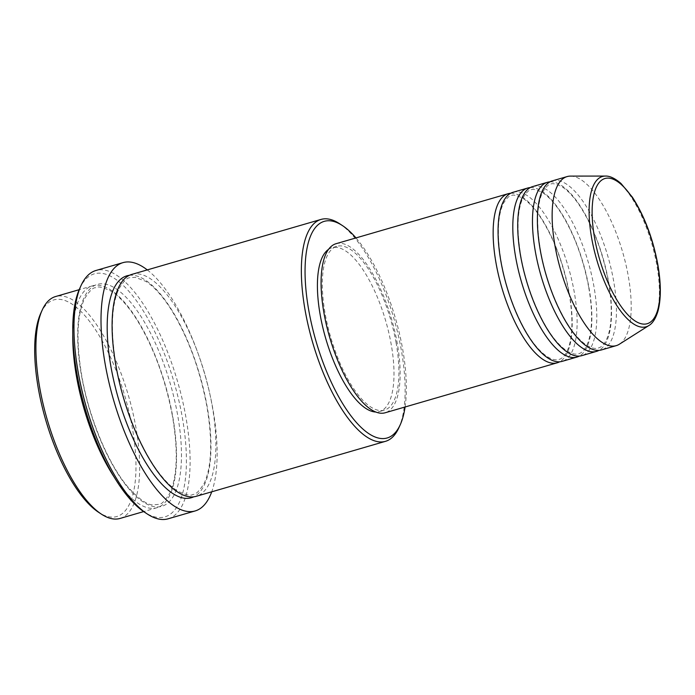 <?xml version="1.0" encoding="UTF-8"?>
<svg xmlns="http://www.w3.org/2000/svg" width="695" height="695" viewBox="0 0 695 695"><rect width="100%" height="100%" fill="white"/><g stroke="black" fill="none" stroke-linecap="round" stroke-linejoin="round"><path stroke-width="0.52" stroke-dasharray="3.48 2.61" d="M510.651 193.271A88.03 32.265 -106.2 0 1 569.231 292.899A88.03 32.265 -106.2 0 1 559.614 361.808M513.032 192.289A88.03 32.265 -106.2 0 1 574.139 291.474A88.03 32.265 -106.2 0 1 562.151 361.357M530.32 187.554A88.03 32.265 -106.2 0 1 588.891 287.191A88.03 32.265 -106.2 0 1 579.283 356.092M532.7 186.573A88.03 32.265 -106.2 0 1 593.808 285.758A88.03 32.265 -106.2 0 1 581.811 355.649M549.98 181.847A88.03 32.265 -106.2 0 1 608.551 281.475A88.03 32.265 -106.2 0 1 598.942 350.384M552.36 180.865A88.03 32.265 -106.2 0 1 613.468 280.05A88.03 32.265 -106.2 0 1 601.479 349.933M40.779 313.202A112.79 41.335 -106.2 0 1 87.987 319.344A112.79 41.335 -106.2 0 1 132.163 426.982A112.79 41.335 -106.2 0 1 98.62 512.311M120.026 518.453A115.544 42.343 73.8 0 0 135.768 426.721A115.544 42.343 73.8 0 0 55.557 296.548M405.081 406.992A112.79 41.335 73.8 0 0 402.535 348.43A112.79 41.335 73.8 0 0 355.962 237.916M339.638 223.747A115.544 42.343 -106.2 0 1 401.224 349.602A115.544 42.343 -106.2 0 1 398.895 427.703M79.586 288.764A126.542 46.383 -106.2 0 1 132.554 295.653A126.542 46.383 -106.2 0 1 182.125 416.418A126.542 46.383 -106.2 0 1 144.482 512.145M168.103 518.809A129.296 47.39 73.8 0 0 185.721 416.157A129.296 47.39 73.8 0 0 95.962 270.485M72.793 334.347A115.544 42.343 -106.2 0 1 92.426 285.836A115.544 42.343 -106.2 0 1 172.638 416.01A115.544 42.343 -106.2 0 1 156.896 507.741A115.544 42.343 -106.2 0 1 114.319 477.291M131.755 274.412A115.544 42.343 -106.2 0 1 211.966 404.586A115.544 42.343 -106.2 0 1 196.225 496.317M336.067 243.702A88.03 32.265 -106.2 0 1 397.175 342.887A88.03 32.265 -106.2 0 1 385.178 412.769M396.028 342.427A85.276 31.258 -106.2 0 1 384.413 410.128A85.276 31.258 -106.2 0 1 325.217 314.044A85.276 31.258 -106.2 0 1 336.832 246.343A85.276 31.258 -106.2 0 1 396.028 342.427M328.535 249.375A85.276 31.258 -106.2 0 1 331.915 247.767A85.276 31.258 -106.2 0 1 391.111 343.86A85.276 31.258 -106.2 0 1 379.496 411.562A85.276 31.258 -106.2 0 1 375.778 412.013M147.262 269.903A129.296 47.39 -106.2 0 1 212.757 408.304A129.296 47.39 -106.2 0 1 211.732 491.808M570.517 176.104A88.03 32.265 -106.2 0 1 628.219 275.767A88.03 32.265 -106.2 0 1 619.358 344.225M605.449 176.07A78.257 28.677 -106.2 0 1 656.749 264.673A78.257 28.677 -106.2 0 1 648.869 325.529M177.555 414.585A115.544 42.343 73.8 0 0 109.801 285.445A115.544 42.343 73.8 0 0 81.602 376.134A115.544 42.343 73.8 0 0 149.356 505.265A115.544 42.343 73.8 0 0 177.555 414.585M129.357 275.324A115.544 42.343 -106.2 0 1 207.049 406.019A115.544 42.343 -106.2 0 1 193.705 496.829M568.979 292.673C563.576 264.326 554.445 239.784 541.587 219.055C534.95 208.804 528.556 201.802 522.414 198.058C516.385 195.217 512.693 194.409 511.346 195.642C509.505 195.391 506.846 197.997 503.362 203.461C497.507 215.963 496.812 235.614 501.286 262.406C506.933 294.784 521.771 329.96 536.87 347.179C549.406 361.556 557.112 360.184 558.928 359.428C560.865 359.098 568.102 356.127 570.977 337.275C572.706 324.904 572.037 310.04 568.979 292.673M588.639 286.966C583.235 258.61 574.105 234.076 561.256 213.348C554.61 203.088 548.225 196.094 542.074 192.341C536.053 189.5 532.361 188.701 531.006 189.935C529.164 189.683 526.506 192.289 523.031 197.754C517.167 210.255 516.472 229.897 520.955 256.69C526.593 289.068 541.44 324.244 556.539 341.471C569.066 355.84 576.772 354.467 578.587 353.72C580.525 353.381 587.761 350.41 590.646 331.558C592.375 319.196 591.706 304.332 588.639 286.966M608.307 281.249C602.895 252.902 593.773 228.36 580.916 207.631C574.279 197.38 567.885 190.378 561.734 186.634C555.713 183.793 552.021 182.985 550.666 184.218C548.824 183.966 546.166 186.573 542.691 192.037C536.827 204.538 536.14 224.181 540.614 250.973C546.261 283.36 561.1 318.536 576.198 335.755C588.735 350.132 596.44 348.76 598.256 348.004C600.185 347.665 607.43 344.694 610.306 325.851C612.034 313.48 611.365 298.615 608.307 281.249M172.386 415.784C165.427 379.166 153.665 347.265 137.097 320.082C128.332 306.26 119.783 296.695 111.469 291.387C103.069 287.2 97.795 285.993 95.658 287.765C92.956 287.417 89.186 291.188 84.347 299.085C76.832 315.895 76.007 341.653 81.854 376.36C89.116 417.93 107.821 463.026 127.298 486.3C138.861 499.175 147.601 505.352 153.508 504.839L158.582 504.379C161.327 504.709 165.115 500.904 169.936 492.964C177.407 476.136 178.224 450.412 172.386 415.784M116.265 366.361C110.418 331.654 111.243 305.896 118.758 289.085C123.597 281.188 127.367 277.418 130.061 277.765L135.169 277.314L145.88 281.397C154.194 286.696 162.743 296.261 171.509 310.092C188.076 337.266 199.839 369.167 206.797 405.793C212.635 440.413 211.819 466.136 204.347 482.964C199.526 490.913 195.738 494.718 192.993 494.388C190.856 496.134 185.626 494.944 177.295 490.826C172.299 487.69 167.104 482.851 161.709 476.31C142.232 453.027 123.528 407.939 116.265 366.361M384.413 410.128L379.496 411.562M156.896 507.741L143.648 511.589M92.426 285.836L79.178 289.685M336.832 246.343L331.915 247.767"/><path stroke-width="1.04" d="M559.614 361.808A88.03 32.265 -106.2 0 1 557.234 362.79A88.03 32.265 -106.2 0 1 496.126 263.605A88.03 32.265 -106.2 0 1 508.115 193.714A88.03 32.265 -106.2 0 1 510.651 193.271M579.283 356.092A88.03 32.265 -106.2 0 1 576.902 357.074L562.151 361.357A88.03 32.265 -106.2 0 1 501.043 262.171A88.03 32.265 -106.2 0 1 513.032 192.289L527.783 188.006A88.03 32.265 -106.2 0 1 530.32 187.554M576.902 357.074A88.03 32.265 -106.2 0 1 515.786 257.888A88.03 32.265 -106.2 0 1 527.783 188.006M598.942 350.384A88.03 32.265 -106.2 0 1 596.562 351.366L581.811 355.649A88.03 32.265 -106.2 0 1 520.703 256.464A88.03 32.265 -106.2 0 1 532.7 186.573L547.443 182.29A88.03 32.265 -106.2 0 1 549.98 181.847M596.562 351.366A88.03 32.265 -106.2 0 1 535.454 252.181A88.03 32.265 -106.2 0 1 547.443 182.29M648.869 325.529L619.358 344.225A88.03 32.265 -106.2 0 1 616.222 345.65L601.479 349.933A88.03 32.265 -106.2 0 1 540.371 250.747A88.03 32.265 -106.2 0 1 552.36 180.865L567.111 176.582A88.03 32.265 -106.2 0 1 570.517 176.104L605.449 176.07A78.257 28.677 -106.2 0 0 591.758 238.628A78.257 28.677 -106.2 0 0 648.869 325.529C650.711 324.487 654.89 321.385 658.009 310.96C661.188 298.737 661.084 283.056 657.713 263.926C652.779 238.046 644.343 215.806 632.398 197.215L621.043 183.532C612.747 176.322 607.534 175.965 605.449 176.07M101.401 514.135L98.62 512.311A112.79 41.335 -106.2 0 1 38.503 389.443A112.79 41.335 -106.2 0 1 40.779 313.202L42.152 310.17A115.544 42.343 73.8 0 0 39.824 388.27A115.544 42.343 73.8 0 0 101.401 514.135A115.544 42.343 73.8 0 0 120.026 518.453L143.648 511.589M355.962 237.916A112.79 41.335 73.8 0 0 342.418 225.571A112.79 41.335 73.8 0 0 308.875 310.9A112.79 41.335 73.8 0 0 353.06 418.538A112.79 41.335 73.8 0 0 400.268 424.68A112.79 41.335 73.8 0 0 405.081 406.992M400.268 424.68L398.895 427.703A115.544 42.343 -106.2 0 1 385.482 441.334A115.544 42.343 -106.2 0 1 305.27 311.152A115.544 42.343 -106.2 0 1 321.012 219.429A115.544 42.343 -106.2 0 1 339.638 223.747L342.418 225.571M147.262 513.979L144.482 512.145A126.542 46.383 -106.2 0 1 77.032 374.301A126.542 46.383 -106.2 0 1 79.586 288.764L80.959 285.732A129.296 47.39 73.8 0 0 78.353 373.128A129.296 47.39 73.8 0 0 147.262 513.979A129.296 47.39 73.8 0 0 168.103 518.809L195.147 510.947A129.296 47.39 -106.2 0 1 105.388 365.275A129.296 47.39 -106.2 0 1 123.006 262.632A129.296 47.39 -106.2 0 1 147.262 269.903M114.319 477.291A115.544 42.343 -106.2 0 1 76.685 377.559A115.544 42.343 -106.2 0 1 72.793 334.347M385.482 441.334L196.225 496.317A115.544 42.343 -106.2 0 1 116.013 366.135A115.544 42.343 -106.2 0 1 131.755 274.412L321.012 219.429M557.234 362.79L385.178 412.769A88.03 32.265 -106.2 0 1 324.07 313.584A88.03 32.265 -106.2 0 1 336.067 243.702L508.115 193.714M375.778 412.013A85.276 31.258 -106.2 0 1 320.299 315.469A85.276 31.258 -106.2 0 1 328.535 249.375M211.732 491.808A129.296 47.39 -106.2 0 1 195.147 510.947M616.222 345.65A88.03 32.265 -106.2 0 1 555.114 246.464A88.03 32.265 -106.2 0 1 567.111 176.582M79.178 289.685L55.557 296.548A115.544 42.343 73.8 0 0 42.152 310.17M123.006 262.632L95.962 270.485A129.296 47.39 73.8 0 0 80.959 285.732M594.685 238.541A75.599 27.704 73.8 0 0 639.018 323.036A75.599 27.704 73.8 0 0 657.47 263.7A75.599 27.704 73.8 0 0 613.138 179.197A75.599 27.704 73.8 0 0 594.685 238.541M193.705 496.829A115.544 42.343 -106.2 0 1 111.096 367.559A115.544 42.343 -106.2 0 1 129.357 275.324"/></g></svg>
